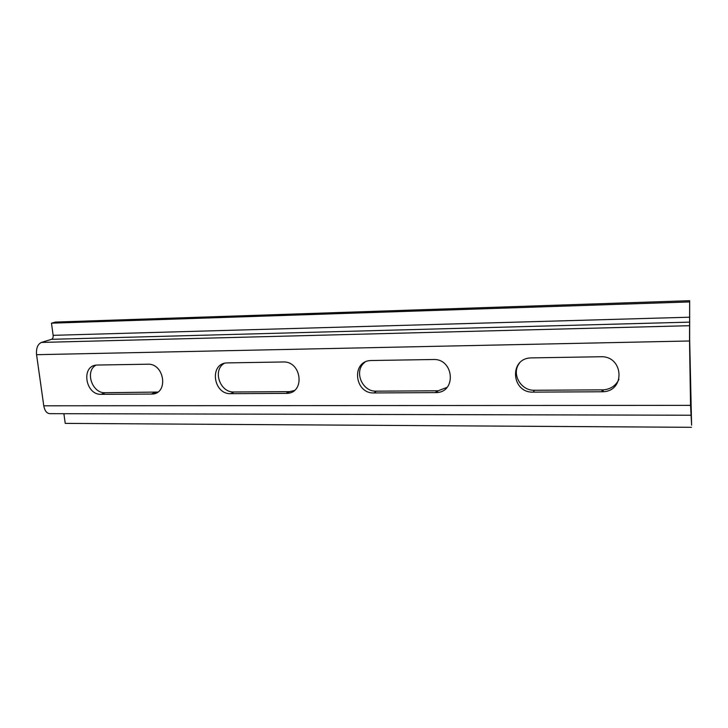 <?xml version="1.0" encoding="UTF-8"?>
<svg xmlns="http://www.w3.org/2000/svg" width="728" height="728" viewBox="0 0 728 728"><rect width="100%" height="100%" fill="white"/><g stroke="black" fill="none" stroke-linecap="round" stroke-linejoin="round"><path stroke-width="1.09" d="M691.6 425.161L690.544 405.36L689.534 340.986L689.671 300.691L689.653 339.403L691.6 425.161M63.891 413.695L65.229 423.387L691.5 427.309M689.671 300.691L55.474 322.067L51.479 323.186L53.144 335.335C53.299 337.41 52.789 338.738 51.597 339.312L41.387 342.424C37.683 344.208 36.072 348.293 36.564 354.691L43.771 405.796C44.681 410.729 46.692 413.349 49.786 413.659L690.854 415.224M531.677 357.885L600.527 356.747C623.75 355.51 625.761 391.418 602.684 391.755L533.251 392.128C511.365 393.111 508.781 358.504 530.867 357.921L531.677 357.885M371.544 360.524L433.196 359.505C453.944 358.349 456.875 392.328 436.209 392.601L374.028 392.947C354.399 393.866 351.023 361.052 370.852 360.551L371.544 360.524M227.582 362.899L283.101 361.98C301.765 360.906 305.414 393.138 286.796 393.366L230.794 393.675C213.095 394.54 209.091 363.345 226.981 362.917L227.582 362.899M97.461 365.037L147.729 364.209C164.583 363.199 168.814 393.875 151.952 394.057L101.256 394.33C85.212 395.158 80.708 365.429 96.933 365.065L97.461 365.037M689.553 301.929L51.479 323.186M95.905 365.174C84.685 371.271 92.156 393.502 105.096 392.72L157.767 392.055M224.151 363.418C212.285 370.352 220.038 392.783 233.961 391.983L289.644 391.646L294.312 390.508M364.956 362.171C353.417 370.588 361.861 391.946 376.358 391.164L438.129 390.79L447.019 387.387M519.41 363.181C511.101 373.682 520.711 390.891 534.525 390.263L603.448 389.844C610.765 389.152 615.943 385.622 618.982 379.27M690.544 405.36L43.771 405.796M689.534 340.986L36.564 354.691M689.507 325.698L41.387 342.424M689.798 322.122L51.597 339.312M689.789 317.199L53.144 335.335M101.256 394.33L105.096 392.72M151.306 394.076L154.891 392.428M230.794 393.675L233.961 391.983M286.049 393.393L288.898 391.664M374.028 392.947L376.358 391.164M435.344 392.629L437.273 390.818M533.251 392.128L534.525 390.263M601.674 391.782L602.456 389.871M151.952 394.057L155.537 392.41M286.796 393.366L289.644 391.646M436.209 392.601L438.129 390.79M602.684 391.755L603.448 389.844M691.072 401.055L690.617 401.055"/></g></svg>
